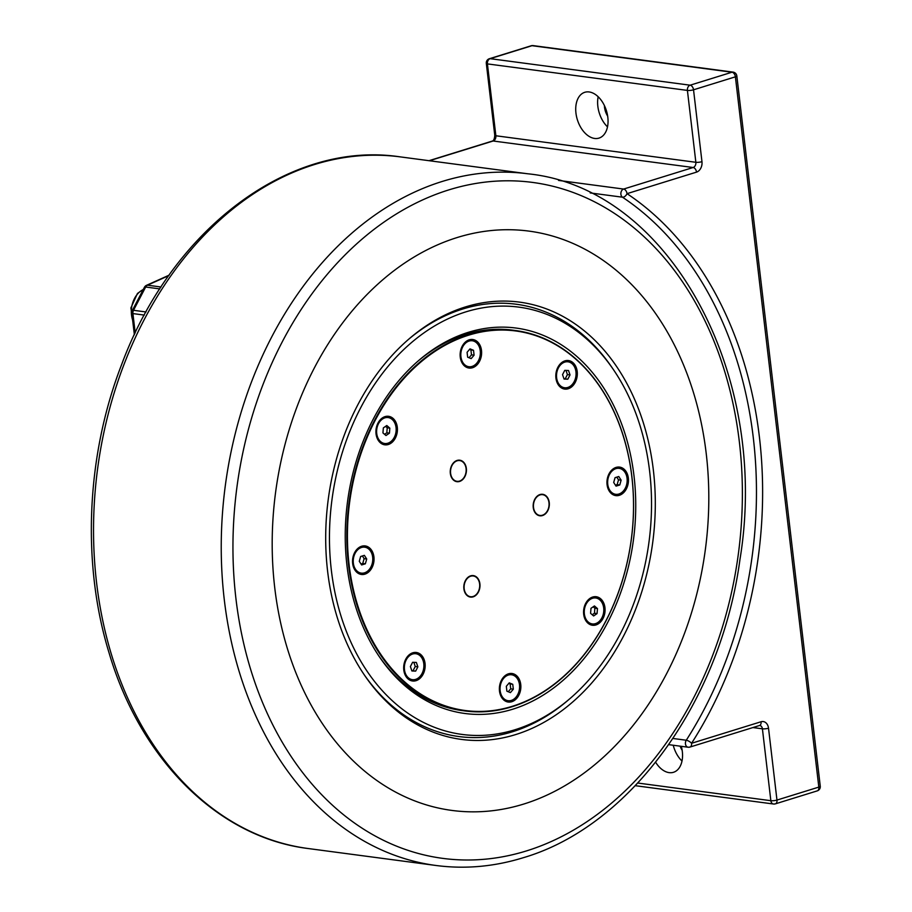 <?xml version="1.0" encoding="UTF-8"?>
<svg xmlns="http://www.w3.org/2000/svg" width="912" height="912" viewBox="0 0 912 912"><rect width="100%" height="100%" fill="white"/><g stroke="black" fill="none" stroke-linecap="round" stroke-linejoin="round"><path stroke-width="1.37" d="M593.199 606.788L594.863 608.236L594.453 613.24L592.241 614.768M413.831 662.329L415.256 666.501L413.033 670.765L411.825 670.719M385.559 426.36L387.224 427.808L386.813 432.812L384.602 434.34M565.987 370.409L567.412 374.581L565.189 378.856L563.969 378.799M616.786 477.136L618.518 479.826L617.162 484.625L615.429 485.161M469.555 349.399L470.911 349.957L471.493 354.836L469.007 357.743M362.372 555.967L364.116 558.657L362.748 563.468L361.015 564.004M508.793 683.396L510.15 683.954L510.72 688.834L508.246 691.741M512.761 684.296L513.331 689.187L510.401 692.618L506.89 691.182L506.32 686.291L509.249 682.86L512.761 684.296L510.15 683.954M513.331 689.187L510.72 688.834M365.359 563.81L361.642 564.961L359.282 561.313L360.639 556.502L364.367 555.351L366.715 559.01L365.359 563.81L362.748 563.468M366.715 559.01L364.116 558.657M473.522 350.299L474.092 355.178L471.162 358.621L467.651 357.185L467.081 352.294L470.011 348.863L473.522 350.299L470.911 349.957M621.129 480.168L619.772 484.979L616.045 486.13L613.696 482.471L615.053 477.671L618.769 476.52L621.129 480.168L618.518 479.826M570.023 374.935L567.8 379.198L564.061 379.05L562.544 374.627L564.767 370.363L568.507 370.511L570.023 374.935L567.412 374.581M385.981 435.537L382.937 432.904L383.348 427.888L386.791 425.516L389.834 428.15L389.424 433.166L385.981 435.537M415.644 671.118L411.905 670.97L410.389 666.547L412.612 662.283L416.351 662.431L417.867 666.854L415.644 671.118L413.033 670.765M417.867 666.854L415.256 666.501M597.474 608.578L597.064 613.594L593.621 615.965L590.588 613.331L590.987 608.315L594.43 605.944L597.474 608.578L594.863 608.236M597.064 613.594L594.453 613.24M274.729 587.636A292.182 216.794 97.6 0 0 523.773 804.042A292.182 216.794 97.6 0 0 706.264 453.914A292.182 216.794 97.6 0 0 457.22 237.519A292.182 216.794 97.6 0 0 274.729 587.636M613.582 369.85A215.528 159.919 -82.4 0 1 649.652 471.458A215.528 159.919 -82.4 0 1 570 698.569A215.528 159.919 -82.4 0 1 355.6 651.829A215.528 159.919 -82.4 0 1 394.417 359.1A215.528 159.919 -82.4 0 1 613.582 369.85L612.123 367.707A218.048 161.789 97.6 0 0 408.154 339.686M327.613 571.254A220.567 163.658 97.6 0 0 364.526 675.222A220.567 163.658 97.6 0 0 588.821 686.234A220.567 163.658 97.6 0 0 628.55 386.665A220.567 163.658 97.6 0 0 409.135 338.842A220.567 163.658 97.6 0 0 327.613 571.254M363.797 674.15A218.048 161.789 97.6 0 0 568.028 700.256L570 698.569M519.487 684.741A13.087 9.713 -82.4 0 1 508.109 700.712A13.087 9.713 -82.4 0 1 500.164 690.737A13.087 9.713 -82.4 0 1 511.541 674.766A13.087 9.713 -82.4 0 1 519.487 684.741M507.813 700.667A13.087 9.713 -82.4 0 1 507.528 700.633A13.087 9.713 -82.4 0 1 499.582 690.658A13.087 9.713 -82.4 0 1 510.959 674.698A13.087 9.713 -82.4 0 1 511.256 674.732M364.492 572.839A13.087 9.713 -82.4 0 1 361.277 573.124A13.087 9.713 -82.4 0 1 353.229 561.028A13.087 9.713 -82.4 0 1 361.505 547.474A13.087 9.713 -82.4 0 1 364.72 547.189A13.087 9.713 -82.4 0 1 372.78 559.284A13.087 9.713 -82.4 0 1 364.492 572.839M360.992 573.078A13.087 9.713 -82.4 0 1 360.696 573.055A13.087 9.713 -82.4 0 1 352.648 560.948A13.087 9.713 -82.4 0 1 360.935 547.394A13.087 9.713 -82.4 0 1 364.139 547.109A13.087 9.713 -82.4 0 1 364.424 547.154M474.092 355.178L471.493 354.836M460.925 356.729A13.087 9.713 -82.4 0 1 472.313 340.769A13.087 9.713 -82.4 0 1 480.248 350.744A13.087 9.713 -82.4 0 1 468.871 366.715A13.087 9.713 -82.4 0 1 460.925 356.729M468.574 366.67A13.087 9.713 -82.4 0 1 468.289 366.635A13.087 9.713 -82.4 0 1 460.343 356.66A13.087 9.713 -82.4 0 1 471.732 340.689A13.087 9.713 -82.4 0 1 472.017 340.735M619.772 484.979L617.162 484.625M615.919 468.643A13.087 9.713 -82.4 0 1 619.134 468.358A13.087 9.713 -82.4 0 1 627.182 480.453A13.087 9.713 -82.4 0 1 618.906 494.008A13.087 9.713 -82.4 0 1 615.691 494.293A13.087 9.713 -82.4 0 1 607.643 482.197A13.087 9.713 -82.4 0 1 615.919 468.643M615.406 494.247A13.087 9.713 -82.4 0 1 615.11 494.213A13.087 9.713 -82.4 0 1 607.061 482.117A13.087 9.713 -82.4 0 1 615.338 468.563A13.087 9.713 -82.4 0 1 618.553 468.278A13.087 9.713 -82.4 0 1 618.838 468.323M473.203 575.586A10.841 8.037 -82.4 0 1 479.746 585.265A10.841 8.037 -82.4 0 1 472.883 596.824A10.841 8.037 -82.4 0 1 470.353 597.075M479.712 585.333A10.465 7.763 -82.4 0 1 472.04 596.722A10.465 7.763 -82.4 0 1 464.083 587.351A10.465 7.763 -82.4 0 1 471.755 575.974A10.465 7.763 -82.4 0 1 479.712 585.333M459.637 460.184A10.841 8.037 -82.4 0 1 466.192 470.273A10.841 8.037 -82.4 0 1 459.329 481.411A10.841 8.037 -82.4 0 1 456.798 481.661M454.552 480.43A10.465 7.763 -82.4 0 1 451.497 466.625A10.465 7.763 -82.4 0 1 462.122 461.449A10.465 7.763 -82.4 0 1 465.188 475.255A10.465 7.763 -82.4 0 1 454.552 480.43M542.549 494.293A10.841 8.037 -82.4 0 1 549.104 504.382A10.841 8.037 -82.4 0 1 542.241 515.519A10.841 8.037 -82.4 0 1 539.699 515.782M537.214 496.573A10.465 7.763 -82.4 0 1 547.952 498.989A10.465 7.763 -82.4 0 1 545.285 513.536A10.465 7.763 -82.4 0 1 534.546 511.108A10.465 7.763 -82.4 0 1 537.214 496.573M631.902 476.828A191.885 142.375 97.6 0 0 515.428 330.52A191.885 142.375 97.6 0 0 348.509 564.653A191.885 142.375 97.6 0 0 464.983 710.961A191.885 142.375 97.6 0 0 631.902 476.828M464.983 710.961L462.373 710.608A191.885 142.375 -82.4 0 1 378.742 655.819M417.799 361.277A191.885 142.375 -82.4 0 1 512.818 330.178L515.428 330.52M592.013 623.876A13.087 9.713 -82.4 0 1 591.728 623.842A13.087 9.713 -82.4 0 1 587.67 621.961A13.087 9.713 -82.4 0 1 584.455 606.708A13.087 9.713 -82.4 0 1 595.171 597.907A13.087 9.713 -82.4 0 1 595.456 597.953M600.677 598.796A14.387 10.682 -82.4 0 1 602.992 618.53A14.387 10.682 -82.4 0 1 587.955 623.181A14.387 10.682 -82.4 0 1 585.641 603.459A14.387 10.682 -82.4 0 1 600.677 598.796M520.741 684.479A14.387 10.682 -82.4 0 1 511.757 701.727A14.387 10.682 -82.4 0 1 499.491 691.068A14.387 10.682 -82.4 0 1 508.474 673.82A14.387 10.682 -82.4 0 1 520.741 684.479M412.121 679.622A13.087 9.713 -82.4 0 1 411.825 679.588A13.087 9.713 -82.4 0 1 405.669 659.775A13.087 9.713 -82.4 0 1 415.268 653.653A13.087 9.713 -82.4 0 1 415.564 653.699M423.088 674.276A14.387 10.682 -82.4 0 1 408.063 678.927A14.387 10.682 -82.4 0 1 405.749 659.205A14.387 10.682 -82.4 0 1 420.774 654.542A14.387 10.682 -82.4 0 1 423.088 674.276M364.925 574.15A14.387 10.682 -82.4 0 1 352.659 563.491A14.387 10.682 -82.4 0 1 361.654 546.242A14.387 10.682 -82.4 0 1 373.92 556.901A14.387 10.682 -82.4 0 1 364.925 574.15M384.374 443.449A13.087 9.713 -82.4 0 1 384.089 443.414A13.087 9.713 -82.4 0 1 380.03 441.533A13.087 9.713 -82.4 0 1 376.816 426.28A13.087 9.713 -82.4 0 1 387.532 417.479A13.087 9.713 -82.4 0 1 387.817 417.525M380.315 442.753A14.387 10.682 -82.4 0 1 378.001 423.031A14.387 10.682 -82.4 0 1 393.026 418.369A14.387 10.682 -82.4 0 1 395.352 438.102A14.387 10.682 -82.4 0 1 380.315 442.753M460.252 357.071A14.387 10.682 -82.4 0 1 469.235 339.823A14.387 10.682 -82.4 0 1 481.502 350.482A14.387 10.682 -82.4 0 1 472.519 367.73A14.387 10.682 -82.4 0 1 460.252 357.071M564.277 387.703A13.087 9.713 -82.4 0 1 563.981 387.668A13.087 9.713 -82.4 0 1 557.813 367.855A13.087 9.713 -82.4 0 1 567.424 361.733A13.087 9.713 -82.4 0 1 567.709 361.779M557.893 367.285A14.387 10.682 -82.4 0 1 572.93 362.623A14.387 10.682 -82.4 0 1 575.244 382.356A14.387 10.682 -82.4 0 1 560.219 387.019A14.387 10.682 -82.4 0 1 557.893 367.285M616.067 467.411A14.387 10.682 -82.4 0 1 628.334 478.07A14.387 10.682 -82.4 0 1 619.339 495.307A14.387 10.682 -82.4 0 1 607.073 484.648A14.387 10.682 -82.4 0 1 616.067 467.411M631.868 476.965A191.452 142.044 -82.4 0 1 438.695 703.414A191.452 142.044 -82.4 0 1 400.927 381.946A191.452 142.044 -82.4 0 1 631.868 476.965M459.58 481.445A10.841 8.037 -82.4 0 1 456.912 481.684A10.841 8.037 -82.4 0 1 450.368 469.885A10.841 8.037 -82.4 0 1 459.762 460.195A10.841 8.037 -82.4 0 1 466.442 470.216A10.841 8.037 -82.4 0 1 459.58 481.445M542.48 515.554A10.841 8.037 -82.4 0 1 539.824 515.793A10.841 8.037 -82.4 0 1 533.281 503.994A10.841 8.037 -82.4 0 1 542.674 494.304A10.841 8.037 -82.4 0 1 549.343 504.325A10.841 8.037 -82.4 0 1 542.48 515.554M473.134 596.847A10.841 8.037 -82.4 0 1 470.478 597.086A10.841 8.037 -82.4 0 1 463.923 585.287A10.841 8.037 -82.4 0 1 473.328 575.597A10.841 8.037 -82.4 0 1 479.997 585.629A10.841 8.037 -82.4 0 1 473.134 596.847M512.635 709.24A194.404 144.244 97.6 0 0 627.695 442.981A194.404 144.244 97.6 0 0 418.79 360.422A194.404 144.244 97.6 0 0 379.472 656.902A194.404 144.244 97.6 0 0 512.635 709.24M574.172 381.638A13.087 9.713 -82.4 0 1 564.562 387.748A13.087 9.713 -82.4 0 1 558.395 367.935A13.087 9.713 -82.4 0 1 568.005 361.813A13.087 9.713 -82.4 0 1 574.172 381.638M567.8 379.198L565.189 378.856M392.16 419.44A13.087 9.713 -82.4 0 1 395.375 434.693A13.087 9.713 -82.4 0 1 384.67 443.494A13.087 9.713 -82.4 0 1 380.612 441.613A13.087 9.713 -82.4 0 1 377.397 426.36A13.087 9.713 -82.4 0 1 388.102 417.559A13.087 9.713 -82.4 0 1 392.16 419.44M389.834 428.15L387.224 427.808M389.424 433.166L386.813 432.812M406.25 659.843A13.087 9.713 -82.4 0 1 415.849 653.733A13.087 9.713 -82.4 0 1 422.017 673.546A13.087 9.713 -82.4 0 1 412.406 679.668A13.087 9.713 -82.4 0 1 406.25 659.843M588.251 622.041A13.087 9.713 -82.4 0 1 585.037 606.776A13.087 9.713 -82.4 0 1 595.741 597.987A13.087 9.713 -82.4 0 1 599.8 599.868A13.087 9.713 -82.4 0 1 603.014 615.121A13.087 9.713 -82.4 0 1 592.31 623.922A13.087 9.713 -82.4 0 1 588.251 622.041M161.048 286.995L147.47 285.194A4.366 3.238 97.6 0 0 145.658 287.018A4.366 1.288 -152.5 0 0 144.415 287.291L132.286 310.57A4.366 1.288 27.5 0 1 133.517 310.297A4.366 3.238 97.6 0 0 132.924 313.58L144.324 315.096M132.286 310.57A4.366 4.366 0 0 0 131.818 313.09A4.366 0.946 -6.7 0 0 132.924 313.58L135.204 332.994M168.788 275.629L147.47 285.194A4.366 2.656 -114.2 0 0 146.501 285.331A4.366 4.366 0 0 0 144.415 287.291M429.404 160.74L493.141 140.995A4.366 3.238 97.6 0 0 495.866 135.763L487.418 63.897A4.366 3.238 -82.4 0 1 490.143 58.664A4.366 2.77 -107.2 0 0 489.356 58.733A4.366 4.366 0 0 0 486.313 63.407A4.366 0.946 -6.7 0 0 487.418 63.897L687.409 90.413A4.366 0.946 -6.7 0 0 693.53 89.798A4.366 2.77 -107.2 0 0 690.133 85.192A4.366 3.238 97.6 0 0 687.409 90.413L695.856 162.29A4.366 3.238 -82.4 0 1 693.131 167.512L623.614 189.058A4.366 3.238 97.6 0 0 620.912 192.82A4.366 3.238 97.6 0 0 622.474 197.197A4.366 2.747 -56.3 0 0 627.011 193.663A4.366 2.77 -107.2 0 0 623.614 189.058L558.589 180.428M731.994 72.219A4.366 2.77 72.8 0 1 735.391 76.825A4.366 0.946 -6.7 0 0 736.828 75.935A4.366 4.366 0 0 0 733.066 72.116A4.366 3.238 97.6 0 0 731.994 72.219L690.133 85.192L490.143 58.664L532.015 45.691A4.366 3.238 -82.4 0 1 533.087 45.6A4.366 4.366 0 0 0 531.217 45.76A4.366 2.77 72.8 0 1 532.015 45.691L731.994 72.219M820.264 786.212A4.366 0.946 173.3 0 1 818.828 787.102A4.366 2.77 72.8 0 1 817.22 790.886A4.366 4.366 0 0 0 820.264 786.212L736.828 75.935M768.52 728.198A8.721 6.475 97.6 0 0 761.087 721.745L691.57 743.28A4.366 1.562 -147.4 0 0 686.269 740.236A4.366 3.238 97.6 0 0 685.585 744.614A4.366 3.238 97.6 0 0 688.104 747.224A4.366 4.366 0 0 0 689.962 747.065A4.366 2.77 -107.2 0 0 691.57 743.28A364.139 270.18 97.6 0 0 627.011 193.663L696.529 172.129A4.366 2.77 -107.2 0 0 693.131 167.512L493.141 140.995A4.366 2.77 -107.2 0 0 492.355 141.052C493.711 140.722 494.521 138.795 494.76 135.272A4.366 0.946 -6.7 0 0 495.866 135.763L695.856 162.29A4.366 0.946 -6.7 0 0 701.966 161.675L693.53 89.798L735.391 76.825L818.828 787.102L776.967 800.075A4.366 0.946 173.3 0 1 770.845 800.69A4.366 3.238 97.6 0 0 773.49 804.008A4.366 4.366 0 0 0 775.36 803.86A4.366 2.77 -107.2 0 0 776.967 800.075L768.52 728.198A4.366 0.946 173.3 0 1 762.409 728.813L770.845 800.69L637.784 783.043M689.176 747.122A4.366 2.77 -107.2 0 0 689.962 747.065L759.479 725.519A4.366 2.77 -107.2 0 0 761.087 721.745M774.562 803.917A4.366 2.77 -107.2 0 0 775.36 803.86L817.22 790.886M681.332 746.324A23.986 15.219 72.8 0 1 673.489 772.293A23.986 15.219 72.8 0 1 669.112 772.635A23.986 15.219 72.8 0 1 655.648 762.261M594.613 138.453A23.986 15.219 72.8 0 1 576.498 116.405A23.986 15.219 72.8 0 1 584.786 92.294A23.986 15.219 72.8 0 1 589.152 91.952A23.986 15.219 72.8 0 1 607.278 114A23.986 15.219 72.8 0 1 598.99 138.111A23.986 15.219 72.8 0 1 594.613 138.453M673.227 745.252A23.986 15.219 -107.2 0 0 682.005 761.053M680.147 746.164A13.954 8.846 -107.2 0 0 682.165 750.291M598.169 96.752A23.986 15.219 -107.2 0 0 607.506 126.871M604.382 105.53A13.954 8.846 -107.2 0 0 607.666 116.109M235.912 598.409A340.917 252.955 -82.4 0 1 448.841 189.89A340.917 252.955 -82.4 0 1 739.415 442.388A340.917 252.955 -82.4 0 1 526.486 850.907A340.917 252.955 -82.4 0 1 235.912 598.409M527.752 173.782A348.874 258.86 97.6 0 0 224.261 599.469A348.874 258.86 97.6 0 0 436.027 865.488C465.086 869.284 494.156 866.696 523.203 857.736C630.716 826.272 720.947 700.986 739.985 559.318C770.401 374.353 669.568 187.986 527.752 173.782L400.049 156.853C289.56 140.14 171.809 229.14 121.649 364.504C86.264 455.555 81.556 563.719 109.166 653.186C140.87 760.391 218.8 837.661 308.324 848.548A348.874 258.86 -82.4 0 1 96.558 582.54A348.874 258.86 -82.4 0 1 400.049 156.853M132.628 320.021A21.808 16.177 -82.4 0 1 138.157 293.322A21.808 16.177 -82.4 0 1 143.23 289.571M146.034 311.961L133.517 310.297L145.658 287.018L159.817 288.899M696.529 172.129A8.721 6.475 97.6 0 0 701.966 161.675M590.201 192.922L622.474 197.197A359.784 266.942 -82.4 0 1 686.269 740.236L672.965 738.469M759.479 725.519L759.753 725.485A4.366 3.238 -82.4 0 1 762.409 728.813L752.913 727.559M308.324 848.548L436.027 865.488M511.541 674.766L510.959 674.698M508.109 700.712L507.528 700.633M364.72 547.189L364.139 547.109M361.277 573.124L360.696 573.055M472.313 340.769L471.732 340.689M468.871 366.715L468.289 366.635M619.134 468.358L618.553 468.278M615.691 494.293L615.11 494.213M568.005 361.813L567.424 361.733M564.562 387.748L563.981 387.668M388.102 417.559L387.532 417.479M384.67 443.494L384.089 443.414M415.849 653.733L415.268 653.653M412.406 679.668L411.825 679.588M595.741 597.987L595.171 597.907M592.31 623.922L591.728 623.842M143.344 289.332L137.461 293.459L130.895 307.88L132.856 321.959M131.818 313.09L134.36 334.772M169.108 275.173L146.501 285.331M492.355 141.052L428.982 160.694M733.066 72.116L533.087 45.6M668.735 744.648L688.104 747.224M635.299 785.688L773.49 804.008M531.217 45.76L489.356 58.733M486.313 63.407L494.76 135.272"/></g></svg>
